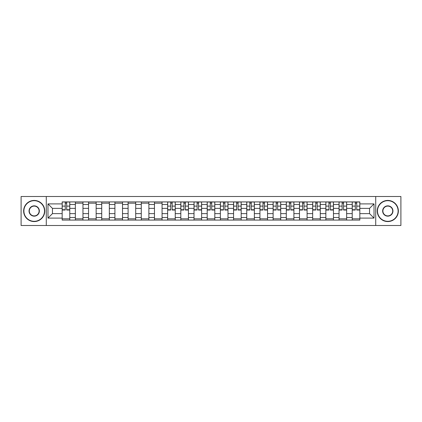 <?xml version="1.0" encoding="UTF-8"?>
<svg xmlns="http://www.w3.org/2000/svg" width="422" height="422" viewBox="0 0 422 422"><rect width="100%" height="100%" fill="white"/><g stroke="black" fill="none" stroke-linecap="round" stroke-linejoin="round"><path stroke-width="0.63" d="M375.717 225.496L400.9 225.496L400.9 196.504L21.1 196.504L21.1 225.496L375.717 225.496L375.717 196.504M75.359 220.084L75.359 204.491L69.778 204.491L69.778 220.084M69.778 204.491L69.778 201.916M75.359 204.491L75.359 201.916M82.965 201.916L82.965 220.084M88.541 220.084L88.541 201.916M96.147 201.916L96.147 220.084M101.723 220.084L101.723 201.916M109.33 201.916L109.33 220.084M114.911 220.084L114.911 201.916M122.517 201.916L122.517 220.084M128.093 220.084L128.093 201.916M135.699 201.916L135.699 220.084M141.275 220.084L141.275 201.916M148.882 201.916L148.882 220.084M154.463 220.084L154.463 201.916M162.069 201.916L162.069 220.084M167.645 220.084L167.645 201.916M175.251 201.916L175.251 220.084M180.827 220.084L180.827 201.916M188.434 201.916L188.434 220.084M194.014 220.084L194.014 201.916M201.621 201.916L201.621 220.084M207.197 220.084L207.197 201.916M214.803 201.916L214.803 220.084M220.379 220.084L220.379 201.916M227.985 201.916L227.985 220.084M233.566 220.084L233.566 201.916M241.173 201.916L241.173 220.084M246.749 220.084L246.749 201.916M254.355 201.916L254.355 220.084M259.931 220.084L259.931 201.916M267.537 201.916L267.537 220.084M273.118 220.084L273.118 201.916M280.725 201.916L280.725 220.084M286.301 220.084L286.301 201.916M293.907 201.916L293.907 220.084M299.483 220.084L299.483 201.916M307.089 201.916L307.089 220.084M312.67 220.084L312.67 201.916M320.277 201.916L320.277 220.084M325.853 220.084L325.853 201.916M333.459 201.916L333.459 220.084M339.035 220.084L339.035 201.916M346.641 201.916L346.641 220.084M352.222 220.084L352.222 201.916M352.222 213.622L346.641 213.622M339.035 213.622L333.459 213.622M325.853 213.622L320.277 213.622M312.67 213.622L307.089 213.622M299.483 213.622L293.907 213.622M286.301 213.622L280.725 213.622M273.118 213.622L267.537 213.622M259.931 213.622L254.355 213.622M246.749 213.622L241.173 213.622M233.566 213.622L227.985 213.622M220.379 213.622L214.803 213.622M207.197 213.622L201.621 213.622M194.014 213.622L188.434 213.622M180.827 213.622L175.251 213.622M167.645 213.622L162.069 213.622M154.463 213.622L148.882 213.622M141.275 213.622L135.699 213.622M128.093 213.622L122.517 213.622M114.911 213.622L109.33 213.622M101.723 213.622L96.147 213.622M88.541 213.622L82.965 213.622M75.359 213.622L69.778 213.622M352.222 208.378L346.641 208.378M339.035 208.378L333.459 208.378M325.853 208.378L320.277 208.378M312.67 208.378L307.089 208.378M299.483 208.378L293.907 208.378M286.301 208.378L280.725 208.378M273.118 208.378L267.537 208.378M259.931 208.378L254.355 208.378M246.749 208.378L241.173 208.378M233.566 208.378L227.985 208.378M220.379 208.378L214.803 208.378M207.197 208.378L201.621 208.378M194.014 208.378L188.434 208.378M180.827 208.378L175.251 208.378M167.645 208.378L162.069 208.378M154.463 208.378L148.882 208.378M141.275 208.378L135.699 208.378M128.093 208.378L122.517 208.378M114.911 208.378L109.33 208.378M101.723 208.378L96.147 208.378M88.541 208.378L82.965 208.378M75.359 208.378L69.778 208.378M52.455 213.622L62.171 213.622L62.171 208.378L52.455 208.378L52.455 213.622L47.976 218.1L47.976 203.9L62.171 203.9L62.171 208.378M359.829 208.378L359.829 213.622L369.545 213.622L369.545 208.378L359.829 208.378L359.829 201.916L62.171 201.916L62.171 203.9M359.829 203.9L374.024 203.9L374.024 218.1L359.829 218.1L359.829 213.622M62.171 213.622L62.171 220.084L359.829 220.084L359.829 218.1M62.171 218.1L47.976 218.1M46.283 225.496L46.283 196.504M69.778 218.818L62.171 218.818M65.257 203.182L66.697 203.182M82.965 218.818L75.359 218.818M75.359 203.182L82.965 203.182M96.147 218.818L88.541 218.818M88.541 203.182L96.147 203.182M109.33 218.818L101.723 218.818M101.723 203.182L109.33 203.182M122.517 218.818L114.911 218.818M114.911 203.182L122.517 203.182M135.699 218.818L128.093 218.818M128.093 203.182L135.699 203.182M148.882 218.818L141.275 218.818M141.275 203.182L148.882 203.182M162.069 218.818L154.463 218.818M154.463 203.182L162.069 203.182M175.251 218.818L167.645 218.818M170.731 203.182L172.165 203.182M188.434 218.818L180.827 218.818M183.913 203.182L185.353 203.182M201.621 218.818L194.014 218.818M197.095 203.182L198.535 203.182M214.803 218.818L207.197 218.818M210.283 203.182L211.717 203.182M227.985 218.818L220.379 218.818M223.465 203.182L224.905 203.182M241.173 218.818L233.566 218.818M236.647 203.182L238.087 203.182M254.355 218.818L246.749 218.818M249.835 203.182L251.269 203.182M267.537 218.818L259.931 218.818M263.017 203.182L264.457 203.182M280.725 218.818L273.118 218.818M276.199 203.182L277.639 203.182M293.907 218.818L286.301 218.818M289.387 203.182L290.821 203.182M307.089 218.818L299.483 218.818M302.569 203.182L304.009 203.182M320.277 218.818L312.67 218.818M315.751 203.182L317.191 203.182M333.459 218.818L325.853 218.818M328.938 203.182L330.373 203.182M346.641 218.818L339.035 218.818M342.121 203.182L343.561 203.182M359.829 218.818L352.222 218.818M355.303 203.182L356.743 203.182M47.976 203.9L52.455 208.378M369.545 213.622L374.024 218.1M369.545 208.378L374.024 203.9M66.697 210.029L66.697 202.001L69.735 202.001L69.735 210.029L66.697 210.029M65.257 203.098L66.697 203.098M65.257 202.001L62.213 202.001L62.213 210.029L65.257 210.029L65.257 202.001L66.697 202.001M34.198 221.313A10.313 10.313 0 0 0 44.51 211A10.313 10.313 0 0 0 34.198 200.687A10.313 10.313 0 0 0 23.89 211A10.313 10.313 0 0 0 34.198 221.313M34.198 200.434A10.566 10.566 0 0 1 44.764 211A10.566 10.566 0 0 1 34.198 221.566A10.566 10.566 0 0 1 23.637 211A10.566 10.566 0 0 1 34.198 200.434M34.198 216.154A5.154 5.154 0 0 1 29.044 211A5.154 5.154 0 0 1 34.198 205.846A5.154 5.154 0 0 1 39.357 211A5.154 5.154 0 0 1 34.198 216.154M34.198 206.1A4.9 4.9 0 0 0 29.297 211A4.9 4.9 0 0 0 34.198 215.9A4.9 4.9 0 0 0 39.104 211A4.9 4.9 0 0 0 34.198 206.1M387.802 221.313A10.313 10.313 0 0 0 398.11 211A10.313 10.313 0 0 0 387.802 200.687A10.313 10.313 0 0 0 377.49 211A10.313 10.313 0 0 0 387.802 221.313M387.802 200.434A10.566 10.566 0 0 1 398.363 211A10.566 10.566 0 0 1 387.802 221.566A10.566 10.566 0 0 1 377.236 211A10.566 10.566 0 0 1 387.802 200.434M387.802 216.154A5.154 5.154 0 0 1 382.643 211A5.154 5.154 0 0 1 387.802 205.846A5.154 5.154 0 0 1 392.956 211A5.154 5.154 0 0 1 387.802 216.154M387.802 206.1A4.9 4.9 0 0 0 382.896 211A4.9 4.9 0 0 0 387.802 215.9A4.9 4.9 0 0 0 392.703 211A4.9 4.9 0 0 0 387.802 206.1M172.165 210.029L172.165 202.001L175.209 202.001L175.209 210.029L172.165 210.029M170.731 203.098L172.165 203.098M170.731 202.001L167.687 202.001L167.687 210.029L170.731 210.029L170.731 202.001L172.165 202.001M185.353 210.029L185.353 202.001L188.391 202.001L188.391 210.029L185.353 210.029M183.913 203.098L185.353 203.098M183.913 202.001L180.869 202.001L180.869 210.029L183.913 210.029L183.913 202.001L185.353 202.001M198.535 210.029L198.535 202.001L201.579 202.001L201.579 210.029L198.535 210.029M197.095 203.098L198.535 203.098M197.095 202.001L194.057 202.001L194.057 210.029L197.095 210.029L197.095 202.001L198.535 202.001M211.717 210.029L211.717 202.001L214.761 202.001L214.761 210.029L211.717 210.029M210.283 203.098L211.717 203.098M210.283 202.001L207.239 202.001L207.239 210.029L210.283 210.029L210.283 202.001L211.717 202.001M224.905 210.029L224.905 202.001L227.943 202.001L227.943 210.029L224.905 210.029M223.465 203.098L224.905 203.098M223.465 202.001L220.421 202.001L220.421 210.029L223.465 210.029L223.465 202.001L224.905 202.001M238.087 210.029L238.087 202.001L241.131 202.001L241.131 210.029L238.087 210.029M236.647 203.098L238.087 203.098M236.647 202.001L233.609 202.001L233.609 210.029L236.647 210.029L236.647 202.001L238.087 202.001M251.269 210.029L251.269 202.001L254.313 202.001L254.313 210.029L251.269 210.029M249.835 203.098L251.269 203.098M249.835 202.001L246.791 202.001L246.791 210.029L249.835 210.029L249.835 202.001L251.269 202.001M264.457 210.029L264.457 202.001L267.495 202.001L267.495 210.029L264.457 210.029M263.017 203.098L264.457 203.098M263.017 202.001L259.973 202.001L259.973 210.029L263.017 210.029L263.017 202.001L264.457 202.001M277.639 210.029L277.639 202.001L280.683 202.001L280.683 210.029L277.639 210.029M276.199 203.098L277.639 203.098M276.199 202.001L273.161 202.001L273.161 210.029L276.199 210.029L276.199 202.001L277.639 202.001M290.821 210.029L290.821 202.001L293.865 202.001L293.865 210.029L290.821 210.029M289.387 203.098L290.821 203.098M289.387 202.001L286.343 202.001L286.343 210.029L289.387 210.029L289.387 202.001L290.821 202.001M304.009 210.029L304.009 202.001L307.047 202.001L307.047 210.029L304.009 210.029M302.569 203.098L304.009 203.098M302.569 202.001L299.525 202.001L299.525 210.029L302.569 210.029L302.569 202.001L304.009 202.001M317.191 210.029L317.191 202.001L320.235 202.001L320.235 210.029L317.191 210.029M315.751 203.098L317.191 203.098M315.751 202.001L312.713 202.001L312.713 210.029L315.751 210.029L315.751 202.001L317.191 202.001M330.373 210.029L330.373 202.001L333.417 202.001L333.417 210.029L330.373 210.029M328.938 203.098L330.373 203.098M328.938 202.001L325.895 202.001L325.895 210.029L328.938 210.029L328.938 202.001L330.373 202.001M343.561 210.029L343.561 202.001L346.599 202.001L346.599 210.029L343.561 210.029M342.121 203.098L343.561 203.098M342.121 202.001L339.077 202.001L339.077 210.029L342.121 210.029L342.121 202.001L343.561 202.001M356.743 210.029L356.743 202.001L359.787 202.001L359.787 210.029L356.743 210.029M355.303 203.098L356.743 203.098M355.303 202.001L352.264 202.001L352.264 210.029L355.303 210.029L355.303 202.001L356.743 202.001M339.035 204.491L333.459 204.491M325.853 204.491L320.277 204.491M312.67 204.491L307.089 204.491M299.483 204.491L293.907 204.491M286.301 204.491L280.725 204.491M273.118 204.491L267.537 204.491M259.931 204.491L254.355 204.491M246.749 204.491L241.173 204.491M233.566 204.491L227.985 204.491M220.379 204.491L214.803 204.491M207.197 204.491L201.621 204.491M194.014 204.491L188.434 204.491M180.827 204.491L175.251 204.491M167.645 204.491L162.069 204.491M154.463 204.491L148.882 204.491M141.275 204.491L135.699 204.491M128.093 204.491L122.517 204.491M114.911 204.491L109.33 204.491M101.723 204.491L96.147 204.491M88.541 204.491L82.965 204.491M352.222 204.491L346.641 204.491M339.035 217.509L333.459 217.509M325.853 217.509L320.277 217.509M312.67 217.509L307.089 217.509M299.483 217.509L293.907 217.509M286.301 217.509L280.725 217.509M273.118 217.509L267.537 217.509M259.931 217.509L254.355 217.509M246.749 217.509L241.173 217.509M233.566 217.509L227.985 217.509M220.379 217.509L214.803 217.509M207.197 217.509L201.621 217.509M194.014 217.509L188.434 217.509M180.827 217.509L175.251 217.509M167.645 217.509L162.069 217.509M154.463 217.509L148.882 217.509M141.275 217.509L135.699 217.509M128.093 217.509L122.517 217.509M114.911 217.509L109.33 217.509M101.723 217.509L96.147 217.509M88.541 217.509L82.965 217.509M75.359 217.509L69.778 217.509M352.222 217.509L346.641 217.509M66.697 209.739L69.735 209.739M66.697 206.105L69.735 206.105M62.213 209.739L65.257 209.739M62.213 206.105L65.257 206.105M172.165 209.739L175.209 209.739M172.165 206.105L175.209 206.105M167.687 209.739L170.731 209.739M167.687 206.105L170.731 206.105M185.353 209.739L188.391 209.739M185.353 206.105L188.391 206.105M180.869 209.739L183.913 209.739M180.869 206.105L183.913 206.105M198.535 209.739L201.579 209.739M198.535 206.105L201.579 206.105M194.057 209.739L197.095 209.739M194.057 206.105L197.095 206.105M211.717 209.739L214.761 209.739M211.717 206.105L214.761 206.105M207.239 209.739L210.283 209.739M207.239 206.105L210.283 206.105M224.905 209.739L227.943 209.739M224.905 206.105L227.943 206.105M220.421 209.739L223.465 209.739M220.421 206.105L223.465 206.105M238.087 209.739L241.131 209.739M238.087 206.105L241.131 206.105M233.609 209.739L236.647 209.739M233.609 206.105L236.647 206.105M251.269 209.739L254.313 209.739M251.269 206.105L254.313 206.105M246.791 209.739L249.835 209.739M246.791 206.105L249.835 206.105M264.457 209.739L267.495 209.739M264.457 206.105L267.495 206.105M259.973 209.739L263.017 209.739M259.973 206.105L263.017 206.105M277.639 209.739L280.683 209.739M277.639 206.105L280.683 206.105M273.161 209.739L276.199 209.739M273.161 206.105L276.199 206.105M290.821 209.739L293.865 209.739M290.821 206.105L293.865 206.105M286.343 209.739L289.387 209.739M286.343 206.105L289.387 206.105M304.009 209.739L307.047 209.739M304.009 206.105L307.047 206.105M299.525 209.739L302.569 209.739M299.525 206.105L302.569 206.105M317.191 209.739L320.235 209.739M317.191 206.105L320.235 206.105M312.713 209.739L315.751 209.739M312.713 206.105L315.751 206.105M330.373 209.739L333.417 209.739M330.373 206.105L333.417 206.105M325.895 209.739L328.938 209.739M325.895 206.105L328.938 206.105M343.561 209.739L346.599 209.739M343.561 206.105L346.599 206.105M339.077 209.739L342.121 209.739M339.077 206.105L342.121 206.105M356.743 209.739L359.787 209.739M356.743 206.105L359.787 206.105M352.264 209.739L355.303 209.739M352.264 206.105L355.303 206.105"/></g></svg>
